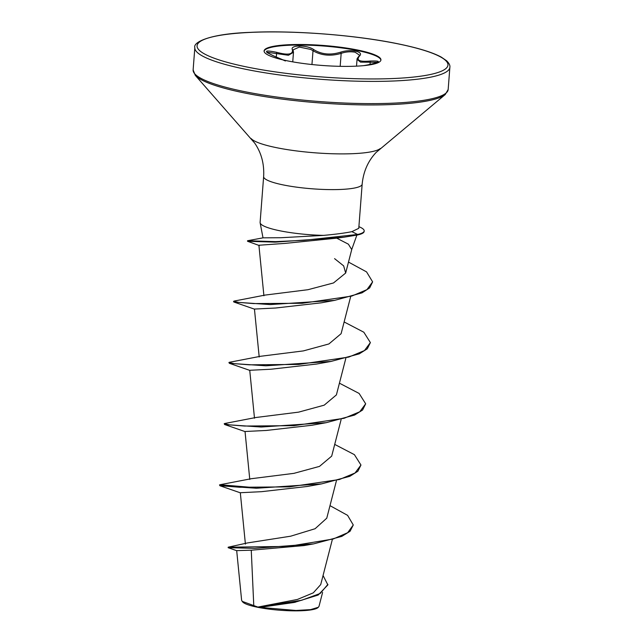 <?xml version="1.0" encoding="UTF-8"?>
<svg xmlns="http://www.w3.org/2000/svg" width="643" height="643" viewBox="0 0 643 643"><rect width="100%" height="100%" fill="white"/><g stroke="black" fill="none" stroke-linecap="round" stroke-linejoin="round"><path stroke-width="0.96" d="M377.666 62.291L360.53 62.13L357.074 59.365C356.752 59.116 357.371 58.071 358.931 56.238L358.931 56.238A1.045 0.892 -132 0 1 359.493 56.037C355.925 60.346 359.525 62.009 370.312 61.037C381.773 60.699 380.945 61.977 367.828 64.879L363.705 65.642M359.606 55.242L355.121 52.22C350.306 51.408 345.661 51.794 341.168 53.369C330.735 56.431 321.347 55.563 313.012 50.749L310.77 49.431L299.316 47.084L293.063 49.857L293.16 50.355A1.045 0.94 158.3 0 0 292.428 49.8C289.503 44.777 307.467 44.753 313.961 49.76C321.789 54.446 330.623 55.266 340.46 52.228C345.363 50.62 350.427 50.267 355.659 51.159C360.353 52.252 361.631 53.883 359.493 56.037M264.088 51.215A58.601 10.015 -175.6 0 1 297.042 45.042A58.601 10.015 -175.6 0 1 356.881 50.435A58.601 10.015 -175.6 0 1 380.897 60.209M356.929 49.889A58.601 10.015 -175.6 0 1 380.937 59.936A58.601 10.015 -175.6 0 1 348.659 66.374A58.601 10.015 -175.6 0 1 288.104 60.989A58.601 10.015 -175.6 0 1 264.088 50.942A58.601 10.015 -175.6 0 1 296.367 44.504A58.601 10.015 -175.6 0 1 356.929 49.889M329.996 505.655L347.598 515.356L353.272 524.977L350.057 531.279L341.819 536.375L313.631 543.882L304.035 545.577L251.26 550.199L236.688 550.625L241.631 600.353L242.652 601.936A38.275 6.543 4.4 0 0 257.851 607.322A38.275 6.543 4.4 0 0 317.827 607.723L318.333 607.297M242.122 601.334L257.875 607.072L297.396 599.453L313.302 592.846L320.712 584.575M259.418 245.578L247.531 241.278L247.531 240.739L263.108 237.83L280.943 237.725L323.638 235.378A49.407 8.447 -175.6 0 1 280.356 230.877A49.407 8.447 -175.6 0 1 260.134 222.808A49.407 8.447 -175.6 0 1 260.11 222.414L263.638 176.592A49.407 8.447 4.4 0 0 283.885 185.055A49.407 8.447 4.4 0 0 334.947 189.605A49.407 8.447 4.4 0 0 362.162 184.171C363.383 171.568 368.053 160.975 376.171 152.391L445.229 94.545L448.163 89.53L449.875 67.306C450.245 65.506 449.176 63.344 446.676 60.812L441.299 57.123C432.45 52.3 417.564 47.767 396.643 43.531C354.751 34.995 293.184 30.277 250.617 32.351C209.208 33.725 192.755 42.406 194.837 47.678A127.901 21.862 4.4 0 0 247.25 69.605A127.901 21.862 4.4 0 0 379.426 81.364A127.901 21.862 4.4 0 0 449.875 67.306M247.531 241.278L275.059 242.146L344.029 237.187L336.699 238.151L348.393 244.179L351.713 249.556M251.26 550.199L253.792 605.971M353.272 524.977L347.678 532.701L333.195 539.011L288.281 546.405L228.193 547.193L247.547 542.925L290.7 536.19L315.102 528.723L326.748 518.194M255.705 487.732L220.027 484.726L251.091 478.738L293.923 473.352L319.491 466.392L331.684 456.128L341.103 419.606M245.321 431.686L224.656 424.525L224.206 423.721L224.737 423.504L255.81 417.516L298.633 412.131L324.193 405.17L336.393 394.906L345.821 358.384M250.031 370.464L229.366 363.303L228.916 362.499L229.447 362.282L260.519 356.286L303.343 350.909L328.903 343.949L341.103 333.685L350.596 296.905M254.741 309.243L234.076 302.081L233.586 301.784L234.156 301.061L265.229 295.065L307.965 289.704L333.508 282.952L345.669 273.034L343.659 265.88L334.577 258.639M336.699 238.151L285.203 243.384L258.904 245.24L263.911 295.764M234.076 302.081L270.076 304.573L334.633 300.377L321.379 302.813L275.686 308.013L254.443 309.058L259.201 356.986M229.366 363.303L265.832 365.803L330.912 361.454L316.678 364.034L270.976 369.235L249.733 370.28L254.491 418.207M224.656 424.525L261.122 427.024L326.202 422.684L311.959 425.256L266.298 430.456L245.031 431.501L249.773 479.437M220.027 484.726L219.496 484.943L219.946 485.754L256.412 488.246L321.492 483.906L307.258 486.478L261.556 491.678L240.313 492.723L245.409 544.123M323.059 575.493L327.858 584.905L318.172 595.04L294.414 602.419L260.013 607.378L295.941 610.472L310.625 609.62L318.325 607.281L318.984 606.373M228.193 547.193L228.152 547.699L236.905 550.754M327.898 584.391L320.23 593.449L301.623 600.273L257.875 607.072M313.631 543.882L254.821 548.342L228.152 547.699M295.386 602.21L260.383 607.313L257.972 607.064M362.162 184.171L358.77 228.321L351.898 231.649C345.235 233.023 335.815 234.269 323.638 235.378M219.496 484.943L224.737 486.076L239.815 487.265L289.318 486.88L339.359 479.525L355.024 473.007L360.964 465.034L354.414 454.665L334.714 444.409M224.206 423.721L229.447 424.854L244.525 426.044L294.036 425.658L344.069 418.304L359.742 411.785L365.674 403.812L359.124 393.444L339.424 383.18M228.916 362.499L234.156 363.633L249.235 364.822L298.746 364.436L348.779 357.082L364.452 350.564L370.384 342.59L363.834 332.222L344.134 321.958M233.626 301.278L238.762 302.395L253.551 303.576L302.331 303.279L351.769 296.077L366.928 289.639L372.618 281.859L366.558 271.893L348.498 262.087M247.531 240.739L275.606 241.623L303.954 240.305L357.58 234.462L357.54 234.976L344.029 237.187M321.492 483.906L349.84 476.302L357.878 471.239L360.964 465.034M326.202 422.684L354.55 415.081L362.588 410.017L365.674 403.812M330.912 361.454L359.26 353.859L367.298 348.795L370.384 342.59M334.633 300.377L362.041 292.838L369.685 287.887L372.618 281.859M358.89 226.674A47.397 8.102 -175.6 0 1 364.195 230.917A47.397 8.102 -175.6 0 1 357.58 234.462L351.898 231.649M364.195 230.917L364.155 231.424A47.397 8.102 -175.6 0 1 357.54 234.976M285.404 60.981L274.215 56.166C263.18 51.022 264.016 49.744 276.723 52.332C287.927 55.354 293.168 54.51 292.428 49.8M293.16 50.355L293.473 52.268L288.434 55.274L267.134 52.236M313.961 49.76A1.045 0.747 125.3 0 0 313.012 50.749L311.951 64.525M276.249 56.97L276.723 52.332M340.46 52.228A1.045 0.619 69.6 0 1 341.168 53.369L340.171 66.333M266.958 52.549L274.215 56.166M370.312 61.037L369.982 64.461M396.393 43.523A125.803 21.5 4.4 0 0 221.128 35.164A125.803 21.5 4.4 0 0 248.632 67.346A125.803 21.5 4.4 0 0 423.898 75.705A125.803 21.5 4.4 0 0 396.393 43.523M263.638 176.592C264.353 163.949 261.363 152.769 254.652 143.043L195.255 75.311L193.125 69.902A127.901 21.862 4.4 0 0 245.538 91.82A127.901 21.862 4.4 0 0 377.714 103.579A127.901 21.862 4.4 0 0 448.163 89.53M195.255 75.311A127.282 21.758 4.4 0 0 245.787 93.219A127.282 21.758 4.4 0 0 445.229 94.545M251.164 138.591A65.755 11.236 4.4 0 0 277.27 147.834A65.755 11.236 4.4 0 0 380.302 148.525M193.125 69.902L194.837 47.678M263.011 237.854L260.134 222.808M351.761 249.436L356.865 235.113M320.72 584.575L332.27 539.782M326.757 518.202L336.393 480.827M345.669 273.034L351.793 249.315M322.593 592.428L318.992 606.381M240.611 492.908L219.946 485.754M292.742 61.857L293.481 52.268M356.519 66.149L357.042 59.405M359.606 55.234L358.931 56.238M274.248 56.174L283.073 59.903M377.746 62.5L377.883 62.138C377.039 62.178 380.021 62.451 367.82 64.871"/></g></svg>
